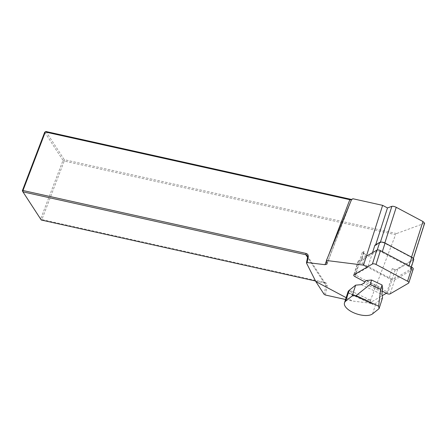 <?xml version="1.0" encoding="UTF-8"?>
<svg xmlns="http://www.w3.org/2000/svg" width="447" height="447" viewBox="0 0 447 447"><rect width="100%" height="100%" fill="white"/><g stroke="black" fill="none" stroke-linecap="round" stroke-linejoin="round"><path stroke-width="0.34" stroke-dasharray="2.23 1.68" d="M364.149 251.404A4.101 1.833 -162.3 0 0 363.651 251.968A4.101 1.833 -162.3 0 0 365.573 254.371L362.165 252.555L364.149 251.404L361.187 260.662A4.101 1.833 -162.3 0 0 360.695 261.227A4.101 1.833 -162.3 0 0 362.618 263.624L389.331 277.822A4.101 1.833 -162.3 0 0 394.723 278.487L410.251 269.48A4.101 1.833 -162.3 0 0 410.748 268.915A4.101 1.833 -162.3 0 0 408.826 266.518L382.107 252.32A4.101 1.833 -162.3 0 0 376.715 251.661L361.187 260.662M392.293 268.563A4.101 1.833 -162.3 0 0 396.02 269.563L395.137 270.077L392.293 268.563L389.331 277.822M372.507 252.678L367.797 267.407L367.16 267.066M362.165 252.555L355.052 274.799L367.797 267.407M345.559 299.501L352.521 301.049L369.451 303.083L382.135 295.73M325.371 295.009L327.131 285.946A3.76 3.241 -33 0 0 324.846 282.459L41.884 219.55L64.223 161.043L395.561 234.703L369.451 303.083M370.284 300.099L349.845 290.444A15.377 6.873 -162.3 0 0 357.902 297.004A15.377 6.873 -162.3 0 0 370.284 300.099L371.574 303.519L372.429 304.373L373.111 304.373L347.844 292.439A15.377 6.873 17.7 0 1 347.945 292.036M386.359 293.282L388.024 292.316L355.052 274.799M346.146 297.657L352.521 301.049M374.91 245.168L375.48 245.47L375.726 244.693M375.48 245.47L380.246 242.704A3.414 1.525 17.7 0 1 384.738 243.257L411.452 257.45A3.414 1.525 17.7 0 1 413.056 259.45A3.414 1.525 17.7 0 1 412.642 259.919L396.02 269.563A4.101 1.833 -162.3 0 0 397.685 269.228L413.212 260.221A4.101 1.833 -162.3 0 0 413.71 259.657M395.137 270.077L388.024 292.316M424.633 223.249L396.55 233.569L395.561 234.703M396.55 233.569L64.284 159.702L64.223 161.043L63.021 160.4L40.677 218.913L22.35 190.74M351.688 199.39A3.76 1.229 -159.1 0 0 352.554 199.278A3.76 1.229 -159.1 0 0 352.946 198.759M315.532 281.001L324.22 282.929A2.732 2.358 147 0 1 325.589 283.851A2.732 2.358 147 0 1 325.88 285.465L324.148 294.366M44.694 132.228L63.021 160.4L64.284 159.702L45.963 131.524M41.884 219.55L41.253 220.019L40.677 218.913L41.884 219.55M365.573 254.371L362.618 263.624M382.531 297.864L376.033 303.066A15.377 6.873 17.7 0 1 373.111 304.373M382.677 288.315L366.182 280.526M349.845 290.444L348.224 292.483L347.844 292.439L371.574 303.519M382.179 291.058L364.959 281.906M366.361 256.243L358.505 260.797A2.732 1.224 -162.3 0 0 358.176 261.177A2.732 1.224 -162.3 0 0 359.455 262.775L391.002 279.537A2.732 1.224 17.7 0 0 394.6 279.978L412.933 269.345A2.732 1.224 -162.3 0 0 413.263 268.971M412.642 259.919L424.27 223.567M327.131 285.946L325.88 285.465L307.553 257.288M350.331 202.642L326.964 263.836M328.78 254.79L326.483 260.813M324.846 282.459L324.22 282.929L307.553 257.304M380.246 242.704L380.425 242.14M384.738 243.257L384.839 242.945M411.452 257.45L411.553 257.137M361.221 284.65L381.894 294.417M372.586 313.839L376.033 303.066M382.023 291.93L363.741 283.292M377.24 250.013L376.715 251.661M397.685 269.228L394.723 278.487M413.212 260.221L410.251 269.48M409.05 265.814L408.826 266.518M382.336 251.616L382.107 252.32M412.933 269.345L408.502 283.202M394.6 279.978L390.17 293.835M391.002 279.537L386.571 293.394M359.455 262.775L355.024 276.632M358.505 260.797L354.074 274.654M351.353 199.731L352.554 199.278M326.936 264.149L351.621 199.502M307.262 255.678L325.589 283.851M413.363 258.483L413.056 259.45M347.861 292.785L372.25 304.312M411.346 267.032L410.748 268.915M363.651 251.968L360.695 261.227M358.176 261.177L353.745 275.028"/><path stroke-width="0.67" d="M367.16 267.066L363.517 265.132L326.427 260.484L326.936 264.149L324.997 264.697L307.139 262.545L306.452 262.959L315.805 281.537L324.148 294.366L325.371 295.009L345.559 299.501M315.805 281.537L346.146 297.657M382.135 295.73L386.359 293.282M411.346 267.032L413.71 259.657A4.101 1.833 -162.3 0 0 411.782 257.26L385.068 243.062A4.101 1.833 -162.3 0 0 379.676 242.403L374.91 245.168L372.507 252.678M375.726 244.693L387.482 207.933L391.868 206.346C392.963 206.106 394.416 206.43 396.232 207.307L422.946 221.505L424.633 223.249M363.517 265.132L382.632 205.357L387.482 207.933M306.452 262.959L307.553 257.288A2.732 2.358 -33 0 0 307.262 255.678A2.732 2.358 -33 0 0 305.893 254.756L22.926 191.847L22.35 190.74L44.694 132.228L45.963 131.524L350.454 199.222A3.76 1.229 -159.1 0 0 351.688 199.39M326.427 260.484L351.638 199.412L352.946 198.759L382.632 205.357M351.565 199.591A2.732 0.894 20.9 0 1 351.353 199.731A2.732 0.894 20.9 0 1 349.822 199.692L45.331 131.994L22.987 190.506L305.955 253.415A3.76 3.241 147 0 1 308.24 256.896L307.139 262.545M22.35 190.74L22.987 190.506L22.926 191.847L41.253 220.019L315.532 281.001M44.694 132.228L45.963 131.524M345.699 301.138A15.377 6.873 -162.3 0 0 344.497 302.803A15.377 6.873 -162.3 0 0 352.968 312.431A15.377 6.873 -162.3 0 0 372.586 313.839L379.084 308.637L378.637 306.217L356.108 295.573L352.197 295.931L355.644 285.164L349.146 290.366L345.699 301.138L352.197 295.931M371.602 280.029L382.056 284.968L380.66 289.332L370.205 284.393L371.602 280.029L366.182 280.526L363.741 283.292L361.221 284.65L355.644 285.164M379.084 308.637L382.531 297.864L381.894 294.417L382.677 288.315L382.056 284.968M344.497 302.803L347.945 292.036A15.377 6.873 17.7 0 1 349.146 290.366M378.637 306.217L380.66 289.332M370.205 284.393L356.108 295.573M366.361 256.243L376.838 250.164A2.732 1.224 17.7 0 1 380.436 250.605L411.983 267.373L407.552 281.224L376.005 264.462A2.732 1.224 -162.3 0 0 372.407 264.021L354.074 274.654A2.732 1.224 17.7 0 0 353.745 275.028A2.732 1.224 17.7 0 0 355.024 276.632L364.959 281.906M407.552 281.224A2.732 1.224 17.7 0 1 408.832 282.828A2.732 1.224 17.7 0 1 408.502 283.202L390.17 293.835A2.732 1.224 -162.3 0 1 386.571 293.394L382.179 291.058M408.832 282.828L413.263 268.971A2.732 1.224 -162.3 0 0 411.983 267.373M350.454 199.222L349.822 199.692L328.78 254.79M326.483 260.813L324.997 264.697M307.553 257.288L308.24 256.896M307.553 257.304L305.893 254.756L305.955 253.415M380.425 242.14L391.868 206.346M384.839 242.945L396.232 207.307M411.553 257.137L422.946 221.505M379.676 242.403L377.24 250.013M411.782 257.26L409.05 265.814M385.068 243.062L382.336 251.616M380.436 250.605L376.005 264.462M376.838 250.164L372.407 264.021M424.65 223.198L413.363 258.483"/></g></svg>
